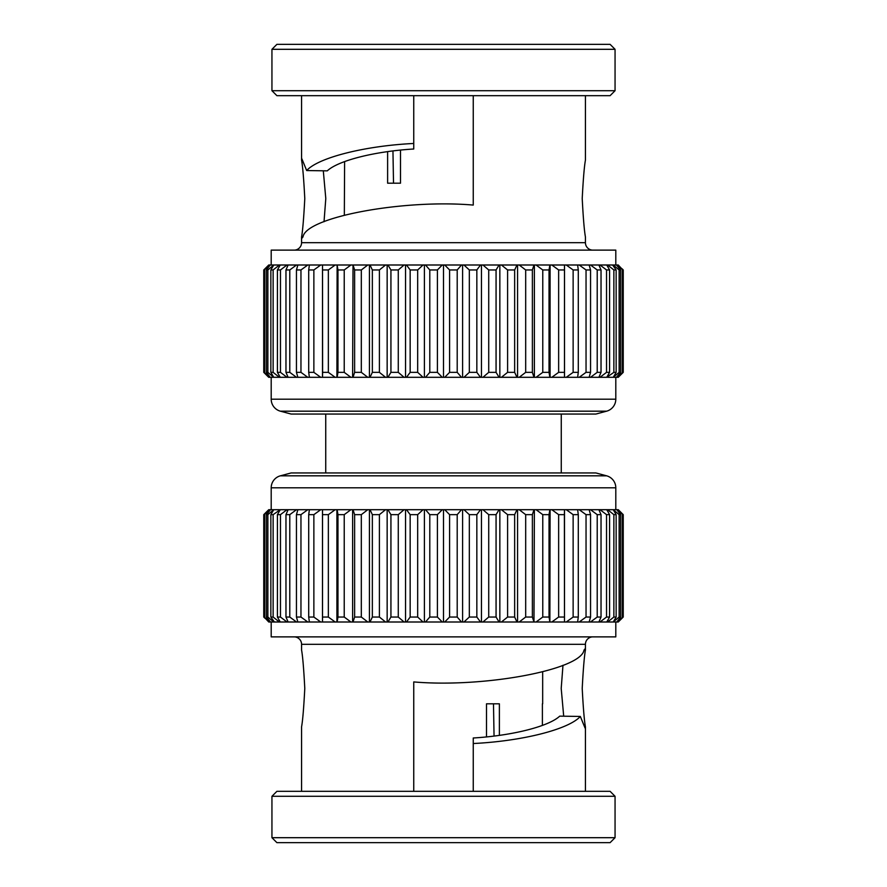 <?xml version="1.0" encoding="UTF-8"?>
<svg xmlns="http://www.w3.org/2000/svg" width="887" height="887" viewBox="0 0 887 887"><rect width="100%" height="100%" fill="white"/><g stroke="black" fill="none" stroke-linecap="round" stroke-linejoin="round"><path stroke-width="1.33" d="M387.619 151.644L387.619 183.188L400.492 183.188L400.492 150.114M344.333 215.053L344.611 161.589M400.492 183.188L393.518 183.188L392.952 150.956M542.389 703.812L542.389 725.411M542.667 703.812L542.667 671.947M499.381 735.356L499.381 703.812L486.508 703.812L486.508 736.886M486.508 703.812L493.482 703.812L494.048 736.044M561.26 472.948L561.26 414.052M325.74 472.948L325.74 414.052M618.283 509.692L622.031 513.44L618.283 509.692M622.031 618.25L618.25 621.998L623.239 617.042L623.239 514.648L622.031 513.44M268.75 621.998L264.093 617.042L270.213 621.998L268.816 621.998M425.505 509.692L442.269 509.692L437.402 514.648L437.402 617.042L442.269 621.998L425.505 621.998L429.796 617.042L429.796 514.648L425.505 509.692L423.044 509.692L417.677 514.648L410.16 514.648L406.49 509.692L404.073 509.692L398.274 514.648L398.274 617.042L404.073 621.998L387.918 621.998L390.934 617.042L390.934 514.648L387.918 509.692L385.579 509.692L379.403 514.648L372.352 514.648L370.023 509.692L367.795 509.692L361.319 514.648L361.319 617.042L367.795 621.998L353.026 621.998L354.623 617.042L354.623 514.648L353.026 509.692L350.919 509.692L344.234 514.648L337.969 514.648L337.127 509.692L335.175 509.692L328.356 514.648L328.356 617.042L335.175 621.998L322.513 621.998L322.513 509.692L320.739 509.692L313.865 514.648L308.709 514.648L309.375 509.692L307.8 509.692L300.959 514.648L300.959 617.042L307.8 621.998L297.855 621.998L296.446 617.042L296.446 514.648L297.855 509.692L296.502 509.692L289.783 514.648L285.969 514.648L288.109 509.692L287 509.692L280.469 514.648L280.469 617.042L287 621.998L280.248 621.998L277.409 617.042L277.409 514.648L280.248 509.692L273.129 514.648L270.857 514.648L273.761 509.692L267.863 514.648L267.863 617.042L273.761 621.998L270.546 621.998L266.399 617.042L266.399 514.648L270.546 509.692L264.093 514.648L268.75 509.692L263.761 514.648L263.761 617.042L264.969 618.25M615.8 509.692L615.8 487.795L271.2 487.795L271.2 509.692M280.381 475.82L606.619 475.82L595.887 472.948L291.113 472.948L280.381 475.82A12.396 12.396 0 0 0 271.2 487.795M606.619 475.82A12.396 12.396 0 0 1 615.8 487.795M271.2 621.998L271.2 636.877L615.8 636.877L615.8 621.998M294.129 636.877A7.44 7.44 0 0 1 301.569 644.317L585.431 644.317A7.44 7.44 0 0 1 592.871 636.877M585.431 791.326L585.431 726.852L585.087 728.116L580.331 716.452C568.711 729.391 522.133 741.166 473.248 743.528L473.248 791.326M413.752 791.326L413.752 681.926C483.836 687.979 580.996 669.829 584.012 650.116L585.087 648.774L585.431 650.038L585.431 644.317M301.569 791.326L301.569 726.852C302.689 720.854 303.764 708.048 304.784 688.445C303.764 668.853 302.689 656.047 301.569 650.038L301.569 644.317M563.7 716.197L561.205 688.445L562.979 665.261M473.248 743.528L473.248 737.995C512.276 735.667 548.754 726.442 559.73 716.142L580.331 716.452M585.431 650.038C584.322 656.036 583.247 668.831 582.216 688.445C583.236 708.059 584.311 720.865 585.431 726.852M276.899 791.326L610.101 791.326L615.057 796.293L271.943 796.293L276.899 791.326M615.057 837.694L610.101 842.65L276.899 842.65L271.943 837.694L615.057 837.694L615.057 796.293M271.943 837.694L271.943 796.293M417.677 514.648L417.677 617.042L423.044 621.998L406.49 621.998L410.16 617.042L410.16 514.648M410.16 617.042L417.677 617.042M404.073 621.998L405.547 621.998L405.547 509.692M405.547 621.998L406.49 621.998M390.934 617.042L398.274 617.042M398.274 514.648L390.934 514.648M387.918 509.692L404.073 509.692M385.579 621.998L370.023 621.998L372.352 617.042L379.403 617.042L385.579 621.998L387.153 621.998L387.153 509.692M387.153 621.998L387.918 621.998M379.403 514.648L379.403 617.042M372.352 617.042L372.352 514.648M370.023 509.692L385.579 509.692M367.795 621.998L369.435 621.998L369.435 509.692M369.435 621.998L370.023 621.998M354.623 617.042L361.319 617.042M361.319 514.648L354.623 514.648M353.026 509.692L367.795 509.692M350.919 621.998L337.127 621.998L337.969 617.042L344.234 617.042L350.919 621.998L352.616 621.998L352.616 509.692M344.234 514.648L344.234 617.042M337.969 617.042L337.969 514.648M337.127 509.692L350.919 509.692M335.175 621.998L336.905 621.998L336.905 509.692M322.613 617.042L328.356 617.042M328.356 514.648L322.613 514.648M322.513 509.692L335.175 509.692M320.739 621.998L309.375 621.998L308.709 617.042L313.865 617.042L320.739 621.998L322.491 621.998L322.491 509.692M313.865 514.648L313.865 617.042M308.709 617.042L308.709 514.648M309.375 509.692L320.739 509.692M307.8 621.998L309.375 621.998M296.446 617.042L300.959 617.042M300.959 514.648L296.446 514.648M297.855 509.692L307.8 509.692M289.783 617.042L296.502 621.998L288.109 621.998L285.969 617.042L289.783 617.042L289.783 514.648M285.969 617.042L285.969 514.648M296.502 621.998L297.855 621.998M288.109 509.692L296.502 509.692M287 621.998L288.109 621.998M277.409 617.042L280.469 617.042M280.469 514.648L277.409 514.648M280.248 509.692L287 509.692M273.129 617.042L279.383 621.998L274.371 621.998L270.857 617.042L273.129 617.042L273.129 514.648M270.857 617.042L270.857 514.648M279.383 621.998L280.248 621.998M274.371 509.692L279.383 509.692M273.761 621.998L274.371 621.998M266.399 617.042L267.863 617.042M267.863 514.648L266.399 514.648M270.546 509.692L273.761 509.692M264.725 514.648L264.725 617.042M264.093 617.042L264.093 514.648M268.816 509.692L270.213 509.692M264.969 513.44L268.75 509.692M618.25 509.692L622.907 514.648L622.907 617.042L618.25 621.998M618.184 621.998L616.787 621.998L622.907 617.042M622.907 514.648L616.787 509.692L618.184 509.692M622.275 617.042L622.275 514.648M616.787 509.692L620.601 514.648L620.601 617.042L616.787 621.998M616.454 621.998L613.239 621.998L619.137 617.042L620.601 617.042M619.137 617.042L619.137 514.648L613.239 509.692L616.454 509.692M620.601 514.648L619.137 514.648M613.239 509.692L616.143 514.648L616.143 617.042L613.239 621.998M612.629 621.998L607.617 621.998L613.871 617.042L616.143 617.042M616.143 514.648L613.871 514.648L607.617 509.692L612.629 509.692M613.871 617.042L613.871 514.648M607.617 509.692L606.752 509.692L609.591 514.648L609.591 617.042L606.752 621.998L607.617 621.998M606.752 621.998L600 621.998L606.531 617.042L609.591 617.042M606.531 617.042L606.531 514.648L600 509.692L606.752 509.692M609.591 514.648L606.531 514.648M600 509.692L598.891 509.692L601.031 514.648L601.031 617.042L598.891 621.998L600 621.998M598.891 621.998L590.498 621.998L597.217 617.042L601.031 617.042M601.031 514.648L597.217 514.648L590.498 509.692L598.891 509.692M597.217 617.042L597.217 514.648M590.498 509.692L589.145 509.692L590.554 514.648L590.554 617.042L589.145 621.998L590.498 621.998M589.145 621.998L579.2 621.998L586.041 617.042L590.554 617.042M586.041 617.042L586.041 514.648L579.2 509.692L589.145 509.692M590.554 514.648L586.041 514.648M579.2 509.692L577.625 509.692L578.291 514.648L578.291 617.042L577.625 621.998L579.2 621.998M577.625 621.998L566.261 621.998L573.135 617.042L578.291 617.042M578.291 514.648L573.135 514.648L566.261 509.692L577.625 509.692M573.135 617.042L573.135 514.648M566.261 509.692L564.487 509.692L564.387 514.648L564.487 621.998L564.509 509.692M564.509 621.998L566.261 621.998M564.487 621.998L551.825 621.998L558.644 617.042L564.387 617.042M558.644 617.042L558.644 514.648L551.825 509.692L564.487 509.692M564.387 514.648L558.644 514.648M551.825 509.692L549.873 509.692L549.031 514.648L549.031 617.042L549.873 621.998L536.081 621.998L542.766 617.042L549.031 617.042M549.873 621.998L550.095 509.692M550.095 621.998L551.825 621.998M549.031 514.648L542.766 514.648L536.081 509.692L549.873 509.692M542.766 617.042L542.766 514.648M536.081 509.692L533.974 509.692L532.377 514.648L532.377 617.042L533.974 621.998L534.384 509.692M534.384 621.998L536.081 621.998M533.974 621.998L519.205 621.998L525.681 617.042L532.377 617.042M525.681 617.042L525.681 514.648L519.205 509.692L533.974 509.692M532.377 514.648L525.681 514.648M519.205 509.692L516.977 509.692L514.648 514.648L514.648 617.042L516.977 621.998L501.421 621.998L507.597 617.042L514.648 617.042M516.977 621.998L517.564 621.998L517.564 509.692M517.564 621.998L519.205 621.998M514.648 514.648L507.597 514.648L501.421 509.692L516.977 509.692M507.597 617.042L507.597 514.648M501.421 509.692L499.082 509.692L496.066 514.648L496.066 617.042L499.082 621.998L499.847 621.998L499.847 509.692M499.847 621.998L501.421 621.998M499.082 621.998L482.927 621.998L488.726 617.042L496.066 617.042M488.726 617.042L488.726 514.648L482.927 509.692L499.082 509.692M496.066 514.648L488.726 514.648M482.927 509.692L480.51 509.692L476.84 514.648L476.84 617.042L480.51 621.998L463.956 621.998L469.323 617.042L476.84 617.042M480.51 621.998L481.453 621.998L481.453 509.692M481.453 621.998L482.927 621.998M476.84 514.648L469.323 514.648L463.956 509.692L480.51 509.692M469.323 617.042L469.323 514.648M463.956 509.692L461.495 509.692L457.204 514.648L457.204 617.042L461.495 621.998L444.731 621.998L449.598 617.042L457.204 617.042M461.495 621.998L462.593 621.998L462.593 509.692M462.593 621.998L463.956 621.998M457.204 514.648L449.598 514.648L444.731 509.692L461.495 509.692M449.598 617.042L449.598 514.648M444.731 509.692L442.269 509.692M442.269 621.998L443.5 621.998L443.5 509.692M443.5 621.998L444.731 621.998M406.49 509.692L423.044 509.692M423.044 621.998L424.407 621.998L424.407 509.692M424.407 621.998L425.505 621.998M429.796 617.042L437.402 617.042M437.402 514.648L429.796 514.648M268.717 377.308L264.969 373.56L268.717 377.308M264.969 268.75L268.75 265.002L263.761 269.958L263.761 372.352L264.969 373.56M618.25 265.002L622.907 269.958L616.787 265.002L618.184 265.002M461.495 377.308L444.731 377.308L449.598 372.352L449.598 269.958L444.731 265.002L461.495 265.002L457.204 269.958L457.204 372.352L461.495 377.308L463.956 377.308L469.323 372.352L476.84 372.352L480.51 377.308L482.927 377.308L488.726 372.352L488.726 269.958L482.927 265.002L499.082 265.002L496.066 269.958L496.066 372.352L499.082 377.308L501.421 377.308L507.597 372.352L514.648 372.352L516.977 377.308L519.205 377.308L525.681 372.352L525.681 269.958L519.205 265.002L533.974 265.002L532.377 269.958L532.377 372.352L533.974 377.308L536.081 377.308L542.766 372.352L549.031 372.352L549.873 377.308L551.825 377.308L558.644 372.352L558.644 269.958L551.825 265.002L564.487 265.002L564.487 377.308L566.261 377.308L573.135 372.352L578.291 372.352L577.625 377.308L579.2 377.308L586.041 372.352L586.041 269.958L579.2 265.002L589.145 265.002L590.554 269.958L590.554 372.352L589.145 377.308L590.498 377.308L597.217 372.352L601.031 372.352L598.891 377.308L600 377.308L606.531 372.352L606.531 269.958L600 265.002L606.752 265.002L609.591 269.958L609.591 372.352L606.752 377.308L613.871 372.352L616.143 372.352L613.239 377.308L619.137 372.352L619.137 269.958L613.239 265.002L616.454 265.002L620.601 269.958L620.601 372.352L616.454 377.308L622.907 372.352L618.25 377.308L623.239 372.352L623.239 269.958L622.031 268.75M271.2 377.308L271.2 399.205L615.8 399.205L615.8 377.308M606.619 411.18L280.381 411.18L291.113 414.052L595.887 414.052L606.619 411.18A12.396 12.396 0 0 0 615.8 399.205M280.381 411.18A12.396 12.396 0 0 1 271.2 399.205M615.8 265.002L615.8 250.123L271.2 250.123L271.2 265.002M592.871 250.123A7.44 7.44 0 0 1 585.431 242.683L301.569 242.683A7.44 7.44 0 0 1 294.129 250.123M301.569 95.674L301.569 160.148L301.913 158.884L306.669 170.548C318.289 157.609 364.867 145.834 413.752 143.472L413.752 95.674M473.248 95.674L473.248 205.074C403.164 199.021 306.004 217.171 302.988 236.884L301.913 238.226L301.569 236.962L301.569 242.683M585.431 95.674L585.431 160.148C584.311 166.146 583.236 178.952 582.216 198.555C583.236 218.147 584.311 230.953 585.431 236.962L585.431 242.683M323.3 170.803L325.795 198.555L324.021 221.739M413.752 143.472L413.752 149.005C374.724 151.333 338.246 160.558 327.27 170.858L306.669 170.548M301.569 236.962C302.678 230.964 303.753 218.169 304.784 198.555C303.764 178.941 302.689 166.135 301.569 160.148M610.101 95.674L276.899 95.674L271.943 90.707L615.057 90.707L610.101 95.674M271.943 49.306L276.899 44.35L610.101 44.35L615.057 49.306L271.943 49.306L271.943 90.707M615.057 49.306L615.057 90.707M469.323 372.352L469.323 269.958L463.956 265.002L480.51 265.002L476.84 269.958L476.84 372.352M476.84 269.958L469.323 269.958M482.927 265.002L481.453 265.002L481.453 377.308M481.453 265.002L480.51 265.002M496.066 269.958L488.726 269.958M488.726 372.352L496.066 372.352M499.082 377.308L482.927 377.308M501.421 265.002L516.977 265.002L514.648 269.958L507.597 269.958L501.421 265.002L499.847 265.002L499.847 377.308M499.847 265.002L499.082 265.002M507.597 372.352L507.597 269.958M514.648 269.958L514.648 372.352M516.977 377.308L501.421 377.308M519.205 265.002L517.564 265.002L517.564 377.308M517.564 265.002L516.977 265.002M532.377 269.958L525.681 269.958M525.681 372.352L532.377 372.352M533.974 377.308L519.205 377.308M536.081 265.002L549.873 265.002L549.031 269.958L542.766 269.958L536.081 265.002L534.384 265.002L534.384 377.308M542.766 372.352L542.766 269.958M549.031 269.958L549.031 372.352M549.873 377.308L536.081 377.308M551.825 265.002L550.095 265.002L550.095 377.308M564.387 269.958L558.644 269.958M558.644 372.352L564.387 372.352M564.487 377.308L551.825 377.308M566.261 265.002L577.625 265.002L578.291 269.958L573.135 269.958L566.261 265.002L564.509 265.002L564.509 377.308M573.135 372.352L573.135 269.958M578.291 269.958L578.291 372.352M577.625 377.308L566.261 377.308M579.2 265.002L577.625 265.002M590.554 269.958L586.041 269.958M586.041 372.352L590.554 372.352M589.145 377.308L579.2 377.308M597.217 269.958L590.498 265.002L598.891 265.002L601.031 269.958L597.217 269.958L597.217 372.352M601.031 269.958L601.031 372.352M590.498 265.002L589.145 265.002M598.891 377.308L590.498 377.308M600 265.002L598.891 265.002M609.591 269.958L606.531 269.958M606.531 372.352L609.591 372.352M606.752 377.308L600 377.308M613.871 269.958L607.617 265.002L612.629 265.002L616.143 269.958L613.871 269.958L613.871 372.352M616.143 269.958L616.143 372.352M607.617 265.002L606.752 265.002M612.629 377.308L607.617 377.308M613.239 265.002L612.629 265.002M620.601 269.958L619.137 269.958M619.137 372.352L620.601 372.352M616.454 377.308L613.239 377.308M622.275 372.352L622.275 269.958M622.907 269.958L622.907 372.352M618.184 377.308L616.787 377.308M622.031 373.56L618.25 377.308M268.75 377.308L264.093 372.352L264.093 269.958L268.75 265.002M268.816 265.002L270.213 265.002L264.093 269.958M264.093 372.352L270.213 377.308L268.816 377.308M264.725 269.958L264.725 372.352M270.213 377.308L266.399 372.352L266.399 269.958L270.213 265.002M270.546 265.002L273.761 265.002L267.863 269.958L266.399 269.958M267.863 269.958L267.863 372.352L273.761 377.308L270.546 377.308M266.399 372.352L267.863 372.352M273.761 377.308L270.857 372.352L270.857 269.958L273.761 265.002M274.371 265.002L279.383 265.002L273.129 269.958L270.857 269.958M270.857 372.352L273.129 372.352L279.383 377.308L274.371 377.308M273.129 269.958L273.129 372.352M279.383 377.308L280.248 377.308L277.409 372.352L277.409 269.958L280.248 265.002L279.383 265.002M280.248 265.002L287 265.002L280.469 269.958L277.409 269.958M280.469 269.958L280.469 372.352L287 377.308L280.248 377.308M277.409 372.352L280.469 372.352M287 377.308L288.109 377.308L285.969 372.352L285.969 269.958L288.109 265.002L287 265.002M288.109 265.002L296.502 265.002L289.783 269.958L285.969 269.958M285.969 372.352L289.783 372.352L296.502 377.308L288.109 377.308M289.783 269.958L289.783 372.352M296.502 377.308L297.855 377.308L296.446 372.352L296.446 269.958L297.855 265.002L296.502 265.002M297.855 265.002L307.8 265.002L300.959 269.958L296.446 269.958M300.959 269.958L300.959 372.352L307.8 377.308L297.855 377.308M296.446 372.352L300.959 372.352M307.8 377.308L309.375 377.308L308.709 372.352L308.709 269.958L309.375 265.002L307.8 265.002M309.375 265.002L320.739 265.002L313.865 269.958L308.709 269.958M308.709 372.352L313.865 372.352L320.739 377.308L309.375 377.308M313.865 269.958L313.865 372.352M320.739 377.308L322.513 377.308L322.613 372.352L322.513 265.002L322.491 377.308M322.491 265.002L320.739 265.002M322.513 265.002L335.175 265.002L328.356 269.958L322.613 269.958M328.356 269.958L328.356 372.352L335.175 377.308L322.513 377.308M322.613 372.352L328.356 372.352M335.175 377.308L337.127 377.308L337.969 372.352L337.969 269.958L337.127 265.002L350.919 265.002L344.234 269.958L337.969 269.958M337.127 265.002L336.905 377.308M336.905 265.002L335.175 265.002M337.969 372.352L344.234 372.352L350.919 377.308L337.127 377.308M344.234 269.958L344.234 372.352M350.919 377.308L353.026 377.308L354.623 372.352L354.623 269.958L353.026 265.002L352.616 377.308M352.616 265.002L350.919 265.002M353.026 265.002L367.795 265.002L361.319 269.958L354.623 269.958M361.319 269.958L361.319 372.352L367.795 377.308L353.026 377.308M354.623 372.352L361.319 372.352M367.795 377.308L370.023 377.308L372.352 372.352L372.352 269.958L370.023 265.002L385.579 265.002L379.403 269.958L372.352 269.958M370.023 265.002L369.435 265.002L369.435 377.308M369.435 265.002L367.795 265.002M372.352 372.352L379.403 372.352L385.579 377.308L370.023 377.308M379.403 269.958L379.403 372.352M385.579 377.308L387.918 377.308L390.934 372.352L390.934 269.958L387.918 265.002L387.153 265.002L387.153 377.308M387.153 265.002L385.579 265.002M387.918 265.002L404.073 265.002L398.274 269.958L390.934 269.958M398.274 269.958L398.274 372.352L404.073 377.308L387.918 377.308M390.934 372.352L398.274 372.352M404.073 377.308L406.49 377.308L410.16 372.352L410.16 269.958L406.49 265.002L423.044 265.002L417.677 269.958L410.16 269.958M406.49 265.002L405.547 265.002L405.547 377.308M405.547 265.002L404.073 265.002M410.16 372.352L417.677 372.352L423.044 377.308L406.49 377.308M417.677 269.958L417.677 372.352M423.044 377.308L425.505 377.308L429.796 372.352L429.796 269.958L425.505 265.002L442.269 265.002L437.402 269.958L429.796 269.958M425.505 265.002L424.407 265.002L424.407 377.308M424.407 265.002L423.044 265.002M429.796 372.352L437.402 372.352L442.269 377.308L425.505 377.308M437.402 269.958L437.402 372.352M442.269 377.308L444.731 377.308M444.731 265.002L443.5 265.002L443.5 377.308M443.5 265.002L442.269 265.002M480.51 377.308L463.956 377.308M463.956 265.002L462.593 265.002L462.593 377.308M462.593 265.002L461.495 265.002M457.204 269.958L449.598 269.958M449.598 372.352L457.204 372.352"/></g></svg>
